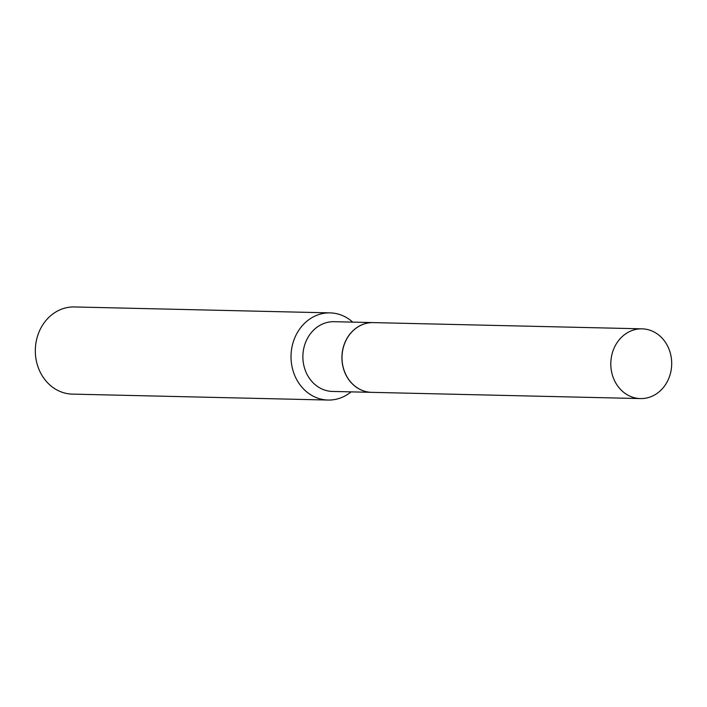 <?xml version="1.0" encoding="UTF-8"?>
<svg xmlns="http://www.w3.org/2000/svg" width="707" height="707" viewBox="0 0 707 707"><rect width="100%" height="100%" fill="white"/><g stroke="black" fill="none" stroke-linecap="round" stroke-linejoin="round"><path stroke-width="1.06" d="M671.65 365.51A34.882 30.445 -88.7 0 1 640.445 398.58A34.882 30.445 -88.7 0 1 610.848 361.904A34.882 30.445 -88.7 0 1 642.062 328.835A34.882 30.445 -88.7 0 1 671.65 365.51M640.445 398.58L371.652 392.341A34.882 30.445 -88.7 0 1 342.064 355.674A34.882 30.445 -88.7 0 1 373.269 322.604L642.062 328.835M371.608 392.341A34.882 30.445 -88.7 0 1 371.564 392.341A34.882 30.445 -88.7 0 1 370.609 392.305A34.882 30.445 -88.7 0 1 341.949 356.213A34.882 30.445 -88.7 0 1 373.181 322.595A34.882 30.445 -88.7 0 1 373.225 322.595M351.087 391.864A43.595 38.054 -88.7 0 1 328.066 400.047L72.361 394.117A43.595 38.054 -88.7 0 1 71.168 394.064A43.595 38.054 -88.7 0 1 35.35 348.966A43.595 38.054 -88.7 0 1 74.385 306.953L330.089 312.883A43.595 38.054 -88.7 0 1 331.283 312.936A43.595 38.054 -88.7 0 1 352.705 322.127M328.066 400.047A43.595 38.054 -88.7 0 1 326.873 399.994A43.595 38.054 -88.7 0 1 291.054 354.896A43.595 38.054 -88.7 0 1 330.089 312.883M371.564 392.341L332.52 391.439A34.882 30.445 -88.7 0 1 331.556 391.395A34.882 30.445 -88.7 0 1 302.905 355.312A34.882 30.445 -88.7 0 1 334.137 321.694L373.181 322.595"/></g></svg>
